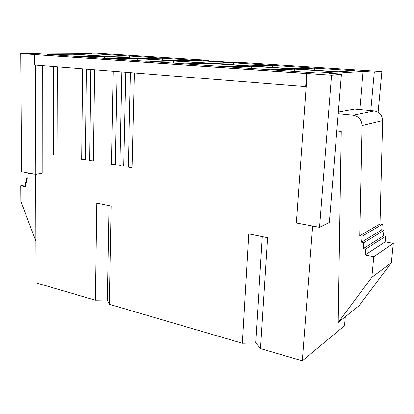 <?xml version="1.0" encoding="UTF-8"?>
<svg xmlns="http://www.w3.org/2000/svg" width="414" height="414" viewBox="0 0 414 414"><rect width="100%" height="100%" fill="white"/><g stroke="black" fill="none" stroke-linecap="round" stroke-linejoin="round"><path stroke-width="0.62" d="M109.389 304.321L242.361 343.253L248.767 233.894L267.625 237.714L260.52 348.567L302.313 360.806L312.668 226.044L302.313 360.806L260.52 348.567L255.661 342.911L242.361 343.253L109.389 304.321L107.417 300.01L95.339 300.207L96.741 203.077L111.216 206.012L109.389 304.321L111.216 206.012L96.741 203.077L95.339 300.207L35.997 282.834L95.339 300.207L107.417 300.01L109.115 205.582L107.417 300.01L109.389 304.321M134.452 72.952L132.154 167.344L134.452 72.952M125.716 72.253L123.662 165.947L125.716 72.253M117.11 71.565L115.294 164.57L117.11 71.565M94.547 69.764L93.336 160.963L94.547 69.764M86.422 69.117L85.419 159.664L86.422 69.117M57.38 66.799L57.111 155.012L57.38 66.799M42.699 65.629L42.808 172.995L42.699 65.629M35.661 174.325L35.997 282.834L35.661 174.325M344.132 326.046L302.313 360.806L344.132 326.046L344.665 324.069L345.317 316.746L344.665 324.069L344.132 326.046M35.469 65.055L35.801 174.351L42.808 172.995L35.801 174.351L35.469 65.055M296.346 222.996L306.179 86.557L296.346 222.996L319.541 227.322L331.542 75.198L341.415 74.484L329.353 73.661L363.119 71.379L374.277 72.108L381.879 71.555L237.89 62.245L232.394 62.395L202.917 60.491L232.394 62.395L237.89 62.245L381.879 71.555L374.277 72.108L363.119 71.379L329.353 73.661L341.415 74.484L331.542 75.198L307.121 73.501L331.542 75.198L319.541 227.322L329.342 222.458L341.415 74.484L329.342 222.458L319.541 227.322L296.346 222.996M202.917 60.491L208.635 60.366L96.503 53.194L84.71 53.256L91.727 53.711L42.409 54.001L35.154 53.504L20.7 53.577L307.121 73.501L306.179 86.557L307.121 73.501L306.588 73.537L305.646 86.609L34.74 64.993L34.709 54.607L35.438 54.601L20.7 53.577L35.154 53.504L42.409 54.001L91.727 53.711L84.71 53.256L96.503 53.194L208.635 60.366L202.917 60.491M72.921 54.27L101.316 56.164L76.176 56.423L47.253 54.436L72.921 54.27L47.253 54.436L76.176 56.423L101.316 56.164L72.921 54.27L72.905 56.195L72.921 54.27M104.395 56.371L134.529 58.384L110.088 58.747L79.317 56.635L104.395 56.371L79.317 56.635L110.088 58.747L134.529 58.384L104.395 56.371L104.364 58.358L104.395 56.371M137.8 58.602L169.833 60.739L146.23 61.231L113.426 58.979L137.8 58.602L113.426 58.979L146.23 61.231L169.833 60.739L137.8 58.602L137.748 60.646L137.8 58.602M173.311 60.972L207.435 63.254L184.841 63.88L149.796 61.474L173.311 60.972L149.796 61.474L184.841 63.88L207.435 63.254L173.311 60.972L173.238 63.083L173.311 60.972M211.14 63.502L247.562 65.935L226.173 66.716L188.655 64.139L211.14 63.502L188.655 64.139L226.173 66.716L247.562 65.935L211.14 63.502L211.042 65.676L211.14 63.502M251.526 66.199L290.478 68.796L270.533 69.759L230.262 66.996L251.526 66.199L230.262 66.996L270.533 69.759L290.478 68.796L251.526 66.199L251.396 68.445L251.526 66.199M294.727 69.081L336.494 71.87L318.262 73.03L274.927 70.059L294.727 69.081L274.927 70.059L318.262 73.03L336.494 71.87L294.727 69.081L294.566 71.405L294.727 69.081M314.449 68.108L354.601 70.722L338.305 71.757L296.693 68.983L314.449 68.108L296.693 68.983L338.305 71.757L354.601 70.722L314.449 68.108L314.298 70.157L314.449 68.108M272.779 65.402L310.36 67.844L292.465 68.703L253.642 66.116L272.779 65.402L253.642 66.116L292.465 68.703L310.36 67.844L272.779 65.402L272.655 67.384L272.779 65.402M233.698 62.861L268.95 65.153L249.694 65.857L213.386 63.435L233.698 62.861L213.386 63.435L249.694 65.857L268.95 65.153L233.698 62.861L233.599 64.781L233.698 62.861M196.971 60.47L230.101 62.623L209.691 63.192L175.665 60.925L196.971 60.47L175.665 60.925L209.691 63.192L230.101 62.623L196.971 60.47L196.893 62.338L196.971 60.47M162.386 58.224L193.586 60.253L172.193 60.692L140.242 58.565L162.386 58.224L140.242 58.565L172.193 60.692L193.586 60.253L162.386 58.224L162.329 60.035L162.386 58.224M129.768 56.102L159.199 58.012L136.977 58.348L106.91 56.345L129.768 56.102L106.91 56.345L136.977 58.348L159.199 58.012L129.768 56.102L129.727 57.862L129.768 56.102M98.951 54.094L126.762 55.906L103.842 56.138L75.498 54.25L98.951 54.094L75.498 54.25L103.842 56.138L126.762 55.906L98.951 54.094L98.925 55.812L98.951 54.094M359.776 109.596L363.119 71.379L359.776 109.596M338.347 112.085L354.601 109.11L338.347 112.085M84.704 53.753L84.71 53.256L84.704 53.753M370.789 110.626L374.277 72.108L370.789 110.626M378.111 112.215L381.879 71.555L378.111 112.215M21.538 171.686L20.7 53.577L21.538 171.686L35.801 174.351L21.538 171.686M20.824 201.395L20.71 185.782L25.471 184.794L20.71 185.782L25.482 186.74L25.456 182.232L26.791 182.496L26.765 177.968L28.1 178.227L28.08 173.683L29.42 173.937L29.456 173.166L29.42 173.937L28.08 173.683L29.446 173.425L28.08 173.683L28.1 178.227L26.765 177.968L28.1 177.709L26.765 177.968L26.791 182.496L25.456 182.232L26.786 181.963L25.456 182.232L25.482 186.74L20.71 185.782L20.824 201.395L35.868 241.026L20.824 201.395M359.145 305.599L391.349 262.74L371.819 277.323L338.197 322.49L359.145 305.599L338.197 322.49L341.255 131.502L336.805 131.005L341.255 131.502L338.197 322.49L371.819 277.323L391.349 262.74L393.3 243.36L373.785 256.696L371.819 277.323L373.785 256.696L393.3 243.36L385.123 241.823L365.174 254.962L373.785 256.696L365.174 254.962L385.123 241.823L385.667 236.275L365.722 249.057L365.174 254.962L365.722 249.057L385.667 236.275L383.416 235.861L363.347 248.591L365.722 249.057L363.347 248.591L383.416 235.861L383.959 230.303L363.89 242.676L363.347 248.591L363.89 242.676L383.959 230.303L381.708 229.899L361.525 242.221L363.89 242.676L361.525 242.221L381.708 229.899L382.246 224.336L362.064 236.296L361.525 242.221L362.064 236.296L382.246 224.336L380 223.938L359.699 235.851L362.064 236.296L359.699 235.851L380 223.938L382.629 120.572L361.986 125.52L359.699 235.851L361.986 125.52C361.562 119.734 358.622 116.298 353.168 115.206L374.297 110.957L354.601 109.11L374.297 110.957C379.472 111.961 382.246 115.164 382.629 120.572L380 223.938L382.246 224.336L381.708 229.899L383.959 230.303L383.416 235.861L385.667 236.275L385.123 241.823L393.3 243.36L391.349 262.74L359.145 305.599M338.212 113.736L353.168 115.206L338.212 113.736M353.168 115.206C358.622 116.298 361.562 119.734 361.986 125.52L382.629 120.572C382.246 115.164 379.472 111.961 374.297 110.957L353.168 115.206M208.609 60.858L208.635 60.366L208.609 60.858M305.646 86.609L306.588 73.537L34.709 54.607L34.74 64.993L305.646 86.609M82.686 68.822L81.781 159.374L85.419 159.664C84.342 160.047 80.145 159.354 82.288 159.147M90.775 69.464L89.662 160.668L93.336 160.963C92.281 161.356 88.016 160.653 90.159 160.441M53.773 66.514L53.597 154.748L57.111 155.012C55.978 155.369 51.998 154.712 54.141 154.52M113.234 71.26L111.516 164.254C112.572 164.679 113.829 164.782 115.294 164.57C114.285 164.984 109.855 164.254 111.982 164.027M130.493 72.636L128.299 167.008C129.38 167.453 130.664 167.561 132.154 167.344C131.186 167.768 126.617 167.018 128.744 166.785M121.794 71.943L119.843 165.621C120.909 166.055 122.182 166.164 123.662 165.947C122.673 166.366 118.171 165.626 120.298 165.393M242.361 343.253L255.661 342.911L262.305 236.637L255.661 342.911L260.52 348.567L267.625 237.714L248.767 233.894L242.361 343.253"/></g></svg>
